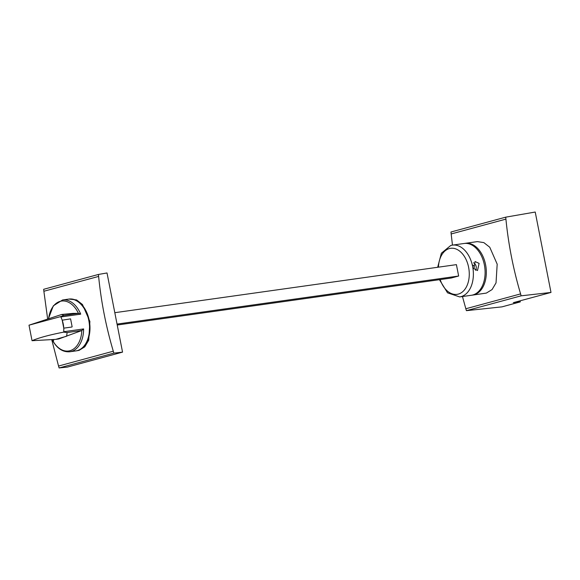 <?xml version="1.0" encoding="UTF-8"?>
<svg xmlns="http://www.w3.org/2000/svg" width="580" height="580" viewBox="0 0 580 580"><rect width="100%" height="100%" fill="white"/><g stroke="black" fill="none" stroke-linecap="round" stroke-linejoin="round"><path stroke-width="0.87" d="M471.989 295.169A26.151 17.146 -98 0 0 472.606 295.104A26.151 17.146 -98 0 0 473.983 294.821A26.151 17.146 -98 0 0 485.779 265.756A26.151 17.146 -98 0 0 465.32 243.31A26.151 17.146 -98 0 0 464.711 243.411M465.32 243.31L477.391 241.613L483.843 242.614L489.752 247.232L497.183 264.154L496.03 282.888L492.072 289.565L486.359 293.081L472.606 295.104M520.593 293.908C513.3 269.323 508.413 244.398 505.92 219.124L505.724 217.159L535.224 212.041L551 292.443L521.152 295.822L520.586 293.908L465.834 308.756L462.463 296.525M452.465 245.123L451.175 233.965L505.92 219.124L451.167 233.965L450.972 232.007L505.724 217.159M520.086 300.824L520.296 301.89L501.975 306.863L466.4 310.662L465.834 308.756M521.152 295.822L466.4 310.662M520.296 301.89L513.307 302.666L551 292.443M71.775 327.033L63.771 328.157L71.775 327.033M72.145 326.823L70.586 318.855L62.205 320.189L63.771 328.157M52.207 339.8L53.389 341.917C57.869 349.029 63.365 352.306 69.89 351.755L75.82 350.922A26.151 17.146 -98 0 0 89.552 328.099A26.151 17.146 -98 0 0 86.652 313.323A26.151 17.146 -98 0 0 84.361 308.792A26.151 17.146 -98 0 0 68.541 299.128L62.604 299.962L53.324 305.812L48.604 318.224M69.89 351.755A26.151 17.146 -98 0 0 83.614 328.933L63.742 331.724C64.068 326.496 63.104 321.574 60.842 316.948L60.625 316.615L63.764 315.447L61.727 314.462L29 325.184L60.625 316.615M32.045 340.707C38.708 337.814 49.249 334.957 63.669 332.13L67.12 332.55L66.635 336.226L55.687 339.38L32.045 340.707L29 325.184M62.604 299.962A26.151 17.146 -98 0 1 78.423 309.626A26.151 17.146 -98 0 1 80.714 314.157L78.59 313.36L73.181 313.367L61.727 314.462M83.614 328.933L81.809 330.535L58.79 338.945L55.687 339.38M63.742 331.724L63.669 332.13M439.43 279.69L447.535 292.82L459.657 296.924L471.388 295.271A26.151 17.146 -98 0 0 472.765 294.988A26.151 17.146 -98 0 0 484.561 265.93A26.151 17.146 -98 0 0 464.101 243.484L452.371 245.13A26.151 17.146 -98 0 0 450.986 245.412M473.867 268.598L477.5 270.526L479.109 263.378L475.071 261.558L473.867 268.598M475.527 270.287A4.647 3.494 74.8 0 0 475.288 264.407A4.647 3.494 74.8 0 0 473.512 262.776M114.811 312.692L456.416 264.639L458.649 276.022L451.262 278.023L117.232 325.017M473.816 268.504A1.979 1.486 74.8 0 0 473.78 265.915A1.979 1.486 74.8 0 0 472.939 265.176M76.038 350.885A26.151 17.146 -98 0 0 76.255 350.856A26.151 17.146 -98 0 0 77.64 350.574A26.151 17.146 -98 0 0 89.436 321.508A26.151 17.146 -98 0 0 68.969 299.07A26.151 17.146 -98 0 0 68.759 299.099M68.969 299.07L76.553 299.911L82.461 304.522L89.893 321.45L88.74 340.185L84.781 346.854L79.061 350.371L76.255 350.856M113.296 351.204C106.01 326.62 101.116 301.694 98.629 276.421L98.433 274.456L107.017 272.962L122.547 352.132L113.861 353.118L113.288 351.204L58.544 366.045L51.787 339.837M47.596 318.579L43.877 291.262L98.629 276.421M98.615 276.421L43.87 291.262L43.674 289.297L98.433 274.456M122.547 352.132L67.469 367.067L59.109 367.959L58.544 366.045M113.861 353.118L59.109 367.959M117.044 324.082L458.649 276.022M80.714 314.157L60.842 316.948M78.59 313.36L63.764 315.447M81.947 330.469L67.12 332.55M78.438 313.36A25.215 16.537 -98 0 0 76.835 310.365A25.215 16.537 -98 0 0 60.175 301.346A25.215 16.537 -98 0 0 48.669 318.195M52.287 339.793A25.215 16.537 -98 0 0 53.345 341.678A54.331 22.555 -31.4 0 1 53.73 339.633M53.345 341.678A25.215 16.537 -98 0 0 71.086 350.342A25.215 16.537 -98 0 0 81.809 330.535M459.657 296.924A26.151 17.146 -98 0 0 461.042 296.641A26.151 17.146 -98 0 0 472.83 267.576A26.151 17.146 -98 0 0 452.371 245.13L450.783 245.456L441.373 253.206L437.683 267.279M440.176 279.589A23.244 15.239 -98 0 0 458.309 294.096A23.244 15.239 -98 0 0 468.618 267.329A23.244 15.239 -98 0 0 449.377 248.566A23.244 15.239 -98 0 0 438.436 267.17"/></g></svg>
